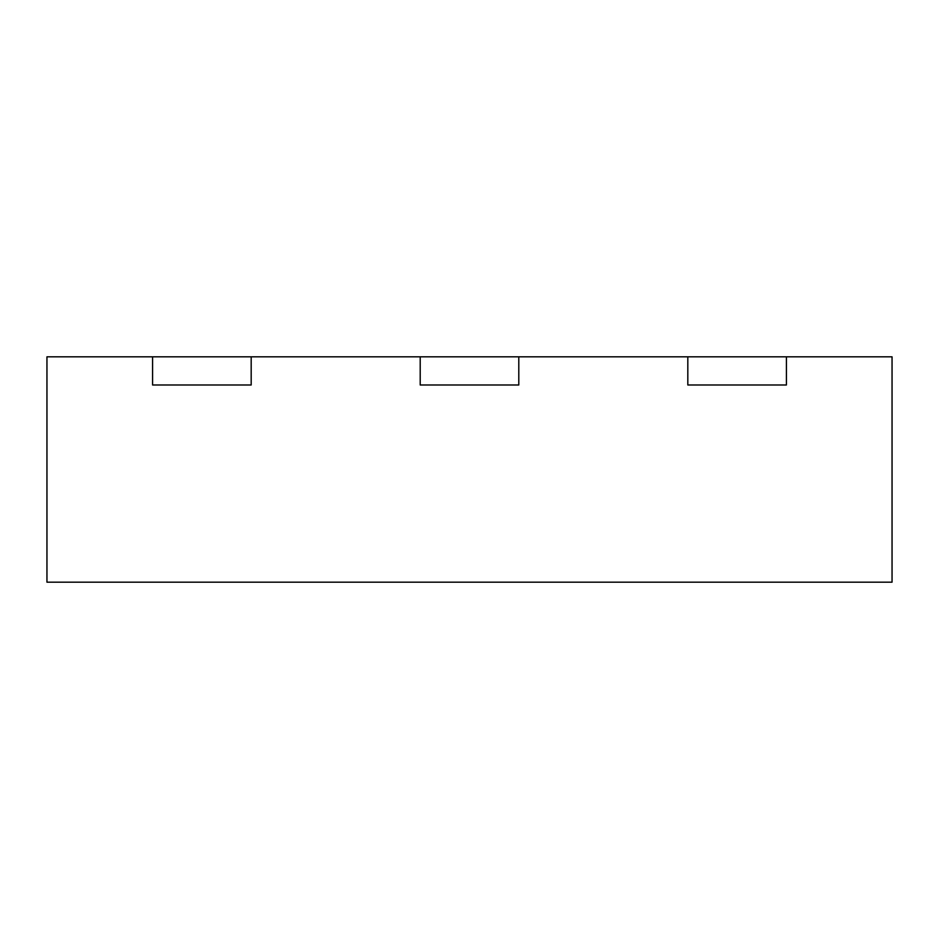 <?xml version="1.0" encoding="UTF-8"?>
<svg xmlns="http://www.w3.org/2000/svg" width="939" height="939" viewBox="0 0 939 939"><rect width="100%" height="100%" fill="white"/><g stroke="black" fill="none" stroke-linecap="round" stroke-linejoin="round"><path stroke-width="1.41" d="M152.588 384.99L251.183 384.99L251.183 356.82L46.95 356.82L46.95 582.18L892.05 582.18L892.05 356.82L251.183 356.82L251.183 384.99L152.588 384.99L152.588 356.82L152.588 384.99M687.817 384.99L786.413 384.99L786.413 356.82L786.413 384.99L687.817 384.99L687.817 356.82L687.817 384.99M420.203 384.99L518.798 384.99L518.798 356.82L518.798 384.99L420.203 384.99L420.203 356.82L420.203 384.99"/></g></svg>
